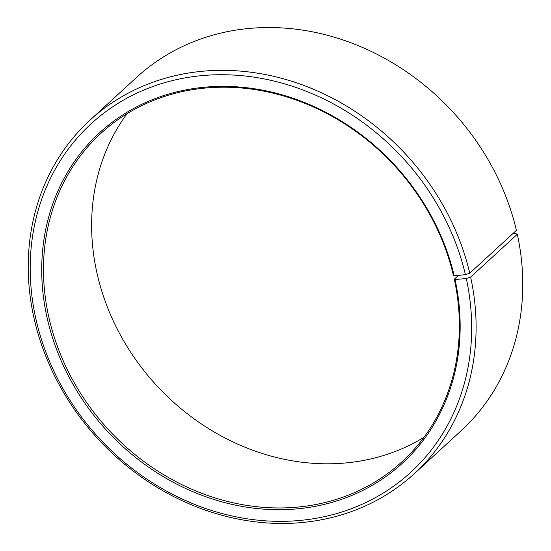 <?xml version="1.0" encoding="UTF-8"?>
<svg xmlns="http://www.w3.org/2000/svg" width="551" height="551" viewBox="0 0 551 551"><rect width="100%" height="100%" fill="white"/><g stroke="black" fill="none" stroke-linecap="round" stroke-linejoin="round"><path stroke-width="0.83" d="M458.439 275.397L454.3 279.199A222.749 194.627 47.5 0 1 402.003 461.724A222.749 194.627 47.5 0 1 196.004 491.024A222.749 194.627 47.5 0 1 48.557 315.964A222.749 194.627 47.5 0 1 100.854 133.432A222.749 194.627 47.5 0 1 305.102 103.423A222.749 194.627 47.5 0 1 453.466 275.541L454.217 275.858L465.409 274.639L469.748 273.172L516.418 230.359A239.878 209.6 47.5 0 0 356.635 44.996A239.878 209.6 47.5 0 0 136.676 77.319L90.006 120.132A239.878 209.6 47.5 0 1 309.965 87.809A239.878 209.6 47.5 0 1 469.748 273.172M423.939 437.315A222.749 194.627 47.5 0 1 96.701 271.801A222.749 194.627 47.5 0 1 127.061 113.678M454.3 279.199L455.05 279.536L466.291 278.517L470.637 277.105L517.306 234.292L515.412 233.452L512.788 233.693M517.306 234.292A239.878 209.6 47.5 0 1 460.994 430.861L414.324 473.674A239.878 209.6 47.5 0 1 192.478 505.226A239.878 209.6 47.5 0 1 33.694 316.701A239.878 209.6 47.5 0 1 90.006 120.132M470.637 277.105A239.878 209.6 47.5 0 1 414.324 473.674M466.291 278.517A236.455 206.604 47.5 0 1 299.441 520.488A236.455 206.604 47.5 0 1 35.588 317.541A236.455 206.604 47.5 0 1 200.557 75.756A236.455 206.604 47.5 0 1 465.409 274.639M455.05 279.536A224.119 195.825 47.5 0 1 296.906 508.883A224.119 195.825 47.5 0 1 46.821 316.529A224.119 195.825 47.5 0 1 203.188 87.347A224.119 195.825 47.5 0 1 454.217 275.858"/></g></svg>
